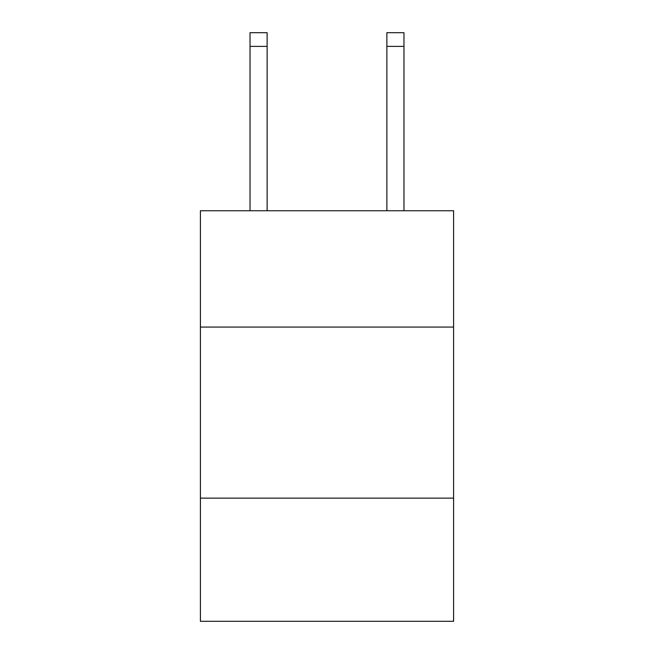 <?xml version="1.0" encoding="UTF-8"?>
<svg xmlns="http://www.w3.org/2000/svg" width="654" height="654" viewBox="0 0 654 654"><rect width="100%" height="100%" fill="white"/><g stroke="black" fill="none" stroke-linecap="round" stroke-linejoin="round"><path stroke-width="0.98" d="M453.59 327.065L453.59 210.743L200.41 210.743L200.41 327.065L453.59 327.065L453.59 621.3L200.41 621.3L200.41 327.065M453.59 498.135L200.41 498.135M267.126 210.743L267.126 46.385L250.024 46.385L250.024 32.7L267.126 32.7L267.126 46.385M250.024 210.743L250.024 46.385M403.976 210.743L403.976 32.7L386.874 32.7L386.874 210.743M386.874 46.385L403.976 46.385"/></g></svg>
